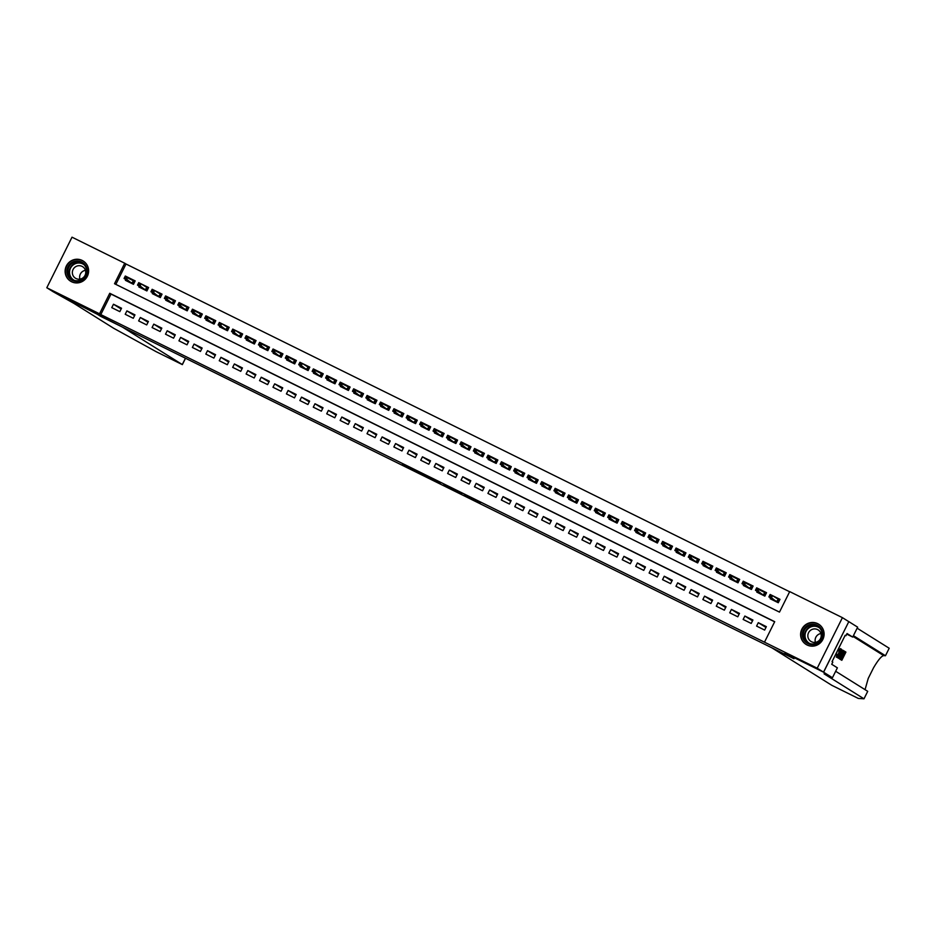 <?xml version="1.0" encoding="UTF-8"?>
<svg xmlns="http://www.w3.org/2000/svg" width="936" height="936" viewBox="0 0 936 936"><rect width="100%" height="100%" fill="white"/><g stroke="black" fill="none" stroke-linecap="round" stroke-linejoin="round"><path stroke-width="1.4" d="M464.022 495.179L480.215 503.17L464.022 495.179M82.181 260.43A11.911 11.688 122 0 1 87.071 276.787A11.911 11.688 122 0 1 70.551 281.186A11.911 11.688 122 0 1 66.667 265.403A11.911 11.688 122 0 1 82.181 260.43M817.678 623.645A11.911 11.688 122 0 1 822.557 640.002A11.911 11.688 122 0 1 806.036 644.413A11.911 11.688 122 0 1 802.152 628.618A11.911 11.688 122 0 1 817.678 623.645M402.41 464.548L420.814 473.838L402.41 464.548M823.598 672.2L785.117 653.199L793.962 658.733L771.931 647.852L831.8 685.316L858.265 698.408L863.986 698.818L824.066 673.838L832.443 677.734L823.598 672.2L848.812 621.633L823.528 672.165L784.918 653.094L793.751 658.628L100.585 316.31L91.74 310.775L53.118 291.704L46.8 287.75L72.013 237.182L124.734 263.227L114.52 283.725L779.477 612.109L789.703 591.61L842.423 617.655L817.222 668.21L764.49 642.178L774.715 621.679L109.746 293.284L99.532 313.794L46.8 287.75M823.528 672.165L817.222 668.21M774.645 621.808L111.01 294.079L100.796 314.578L764.49 642.178M100.796 314.578L99.532 313.794M443.605 485.082L461.822 494.091L443.851 484.591M440.224 483.456L418.638 472.165L440.294 483.315M125.787 279.56L125.401 280.32L133.462 284.31L135.17 280.894L127.226 276.986M139.218 286.194L138.832 286.954L146.893 290.944L148.602 287.527L140.657 283.62M152.65 292.828L152.264 293.588L160.325 297.578L162.033 294.161L154.089 290.254M166.081 299.461L165.707 300.222L173.768 304.212L175.465 300.795L167.532 296.887M179.513 306.095L179.139 306.856L187.2 310.846L188.896 307.429L180.964 303.521M192.945 312.729L192.57 313.49L200.632 317.48L202.34 314.063L194.395 310.155M206.388 319.363L206.002 320.124L214.063 324.113L215.771 320.697L207.827 316.789M219.82 325.997L219.434 326.758L227.495 330.747L229.203 327.331L221.259 323.423M233.251 332.631L232.877 333.403L240.926 337.381L242.635 333.965L234.702 330.057M246.683 339.265L246.308 340.037L254.37 344.015L256.066 340.599L248.134 336.691M260.114 345.899L259.74 346.671L267.801 350.649L269.498 347.233L261.565 343.325M273.558 352.533L273.172 353.305L281.233 357.283L282.941 353.866L274.997 349.959M286.989 359.167L286.603 359.939L294.664 363.917L296.373 360.5L288.428 356.593M300.421 365.8L300.035 366.573L308.096 370.551L309.804 367.134L301.86 363.226M313.852 372.434L313.478 373.207L321.528 377.185L323.236 373.768L315.303 369.86M327.284 379.068L326.91 379.84L334.971 383.818L336.667 380.402L328.735 376.494M340.716 385.714L340.341 386.474L348.403 390.452L350.099 387.036L342.166 383.128M354.159 392.348L353.773 393.108L361.834 397.086L363.542 393.67L355.598 389.762M367.591 398.982L367.204 399.742L375.266 403.72L376.974 400.304L369.03 396.396M381.022 405.616L380.636 406.376L388.697 410.354L390.406 406.938L382.461 403.03M394.454 412.25L394.079 413.01L402.129 416.988L403.837 413.572L395.905 409.664M407.885 418.883L407.511 419.644L415.572 423.622L417.269 420.205L409.336 416.298M421.317 425.517L420.943 426.278L429.004 430.256L430.7 426.839L422.768 422.932M434.76 432.151L434.374 432.912L442.435 436.89L444.144 433.473L436.199 429.565M448.192 438.785L447.806 439.546L455.867 443.524L457.575 440.107L449.631 436.199M461.623 445.419L461.237 446.18L469.299 450.157L471.007 446.741L463.063 442.833M475.055 452.053L474.681 452.813L482.742 456.791L484.438 453.375L476.506 449.467M488.487 458.687L488.112 459.447L496.174 463.425L497.87 460.009L489.937 456.101M501.918 465.321L501.544 466.081L509.605 470.059L511.302 466.643L503.369 462.735M515.362 471.955L514.975 472.715L523.037 476.693L524.745 473.277L516.801 469.369M528.793 478.589L528.407 479.349L536.468 483.327L538.177 479.911L530.232 476.003M542.225 485.222L541.839 485.983L549.9 489.961L551.608 486.544L543.664 482.637M555.656 491.856L555.282 492.617L563.343 496.595L565.04 493.178L557.107 489.271M569.088 498.49L568.714 499.251L576.775 503.229L578.471 499.812L570.539 495.904M582.52 505.124L582.145 505.885L590.207 509.863L591.903 506.446L583.97 502.538M595.963 511.758L595.577 512.519L603.638 516.496L605.346 513.08L597.402 509.172M609.394 518.392L609.008 519.152L617.07 523.13L618.778 519.714L610.834 515.818M622.826 525.026L622.44 525.786L630.501 529.764L632.209 526.348L624.265 522.452M636.258 531.66L635.883 532.42L643.945 536.398L645.641 532.982L637.708 529.086M649.689 538.294L649.315 539.054L657.376 543.032L659.073 539.616L651.14 535.72M663.121 544.928L662.746 545.688L670.808 549.666L672.516 546.25L664.572 542.353M676.564 551.561L676.178 552.322L684.239 556.3L685.948 552.884L678.003 548.987M689.996 558.195L689.61 558.956L697.671 562.934L699.379 559.517L691.435 555.621M703.427 564.829L703.053 565.59L711.103 569.568L712.811 566.151L704.878 562.255M716.859 571.463L716.485 572.224L724.546 576.202L726.242 572.785L718.31 568.889M730.291 578.097L729.916 578.857L737.977 582.835L739.674 579.419L731.741 575.523M743.734 584.731L743.348 585.491L751.409 589.469L753.117 586.053L745.173 582.157M757.165 591.365L756.779 592.125L764.841 596.103L766.549 592.687L758.605 588.791M756.592 626.09L764.653 630.08L766.35 626.652L758.289 622.674L756.592 626.09M743.149 619.457L751.21 623.434L752.918 620.018L744.857 616.04L743.149 619.457M729.717 612.823L737.779 616.801L739.487 613.384L731.425 609.406L729.717 612.823M716.286 606.189L724.347 610.167L726.055 606.75L717.994 602.772L716.286 606.189M702.854 599.555L710.915 603.533L712.612 600.116L704.562 596.138L702.854 599.555M689.423 592.921L697.484 596.899L699.18 593.482L691.119 589.505L689.423 592.921M675.991 586.287L684.052 590.265L685.749 586.849L677.687 582.871L675.991 586.287M662.548 579.653L670.609 583.631L672.317 580.215L664.256 576.237L662.548 579.653M649.116 573.019L657.177 576.997L658.885 573.581L650.824 569.603L649.116 573.019M635.684 566.385L643.746 570.363L645.454 566.947L637.393 562.969L635.684 566.385M622.253 559.751L630.314 563.729L632.011 560.313L623.961 556.335L622.253 559.751M608.821 553.117L616.882 557.095L618.579 553.679L610.518 549.701L608.821 553.117M595.39 546.484L603.451 550.462L605.147 547.045L597.086 543.067L595.39 546.484M581.946 539.85L590.008 543.828L591.716 540.411L583.654 536.433L581.946 539.85M568.515 533.216L576.576 537.194L578.284 533.777L570.223 529.799L568.515 533.216M555.083 526.582L563.144 530.56L564.853 527.144L556.791 523.165L555.083 526.582M541.651 519.948L549.713 523.926L551.409 520.51L543.36 516.532L541.651 519.948M528.22 513.314L536.281 517.292L537.978 513.876L529.916 509.898L528.22 513.314M514.788 506.68L522.838 510.658L524.546 507.242L516.485 503.264L514.788 506.68M501.345 500.046L509.406 504.024L511.115 500.608L503.053 496.63L501.345 500.046M487.913 493.412L495.975 497.39L497.683 493.974L489.622 489.996L487.913 493.412M474.482 486.779L482.543 490.756L484.251 487.34L476.19 483.362L474.482 486.779M461.05 480.145L469.111 484.123L470.808 480.706L462.747 476.728L461.05 480.145M447.619 473.511L455.68 477.489L457.376 474.072L449.315 470.094L447.619 473.511M434.187 466.877L442.237 470.855L443.945 467.438L435.883 463.46L434.187 466.877M420.744 460.243L428.805 464.221L430.513 460.805L422.452 456.826L420.744 460.243M407.312 453.609L415.373 457.587L417.082 454.171L409.02 450.193L407.312 453.609M393.88 446.975L401.942 450.953L403.65 447.537L395.589 443.559L393.88 446.975M380.449 440.341L388.51 444.319L390.207 440.903L382.145 436.925L380.449 440.341M367.017 433.707L375.079 437.685L376.775 434.269L368.714 430.291L367.017 433.707M353.586 427.073L361.635 431.051L363.344 427.635L355.282 423.657L353.586 427.073M340.142 420.44L348.204 424.417L349.912 421.001L341.851 417.023L340.142 420.44M326.711 413.806L334.772 417.784L336.48 414.367L328.419 410.389L326.711 413.806M313.279 407.172L321.34 411.15L323.037 407.733L314.987 403.755L313.279 407.172M299.848 400.538L307.909 404.516L309.605 401.099L301.544 397.121L299.848 400.538M286.416 393.904L294.477 397.882L296.174 394.465L288.112 390.487L286.416 393.904M272.973 387.27L281.034 391.248L282.742 387.832L274.681 383.854L272.973 387.27M259.541 380.636L267.602 384.614L269.311 381.198L261.249 377.22L259.541 380.636M246.109 374.002L254.171 377.98L255.879 374.564L247.818 370.586L246.109 374.002M232.678 367.368L240.739 371.346L242.436 367.93L234.386 363.952L232.678 367.368M219.246 360.734L227.308 364.712L229.004 361.296L220.943 357.318L219.246 360.734M205.815 354.1L213.876 358.079L215.572 354.662L207.511 350.684L205.815 354.1M192.371 347.467L200.433 351.445L202.141 348.028L194.08 344.05L192.371 347.467M178.94 340.833L187.001 344.811L188.709 341.394L180.648 337.416L178.94 340.833M165.508 334.187L173.569 338.177L175.278 334.76L167.216 330.771L165.508 334.187M152.077 327.553L160.138 331.543L161.834 328.126L153.785 324.137L152.077 327.553M138.645 320.919L146.706 324.909L148.403 321.493L140.341 317.503L138.645 320.919M125.213 314.285L133.275 318.275L134.971 314.859L126.91 310.869L125.213 314.285M121.54 308.225L113.478 304.235L111.77 307.651L119.831 311.641L121.54 308.225M789.633 591.751L125.997 264.01L115.842 284.38M770.597 597.999L770.211 598.759L778.272 602.737L779.98 599.321L772.036 595.425M848.741 621.609L842.423 617.655M125.997 264.01L124.734 263.227M111.01 294.079L109.746 293.284M758.289 622.674L765.964 627.448M744.857 616.04L752.521 620.814M739.089 614.18L731.425 609.406M725.657 607.546L717.994 602.772M712.226 600.912L704.562 596.138M698.794 594.278L691.119 589.505M685.351 587.644L677.687 582.871M671.919 581.01L664.256 576.237M658.488 574.376L650.824 569.603M645.056 567.742L637.393 562.969M631.625 561.109L623.961 556.335M618.193 554.475L610.518 549.701M604.75 547.841L597.086 543.067M591.318 541.207L583.654 536.433M577.886 534.573L570.223 529.799M564.455 527.939L556.791 523.165M551.023 521.305L543.36 516.532M537.592 514.671L529.916 509.898M524.148 508.037L516.485 503.264M510.717 501.404L503.053 496.63M497.285 494.77L489.622 489.996M483.853 488.136L476.19 483.362M470.422 481.502L462.747 476.728M456.99 474.868L449.315 470.094M443.547 468.234L435.883 463.46M430.115 461.588L422.452 456.826M416.684 454.954L409.02 450.193M403.252 448.321L395.589 443.559M389.821 441.687L382.145 436.925M376.389 435.053L368.714 430.291M362.946 428.419L355.282 423.657M349.514 421.785L341.851 417.023M336.082 415.151L328.419 410.389M322.651 408.517L314.987 403.755M309.219 401.883L301.544 397.121M295.788 395.249L288.112 390.487M282.344 388.615L274.681 383.854M268.913 381.982L261.249 377.22M255.481 375.348L247.818 370.586M242.05 368.714L234.386 363.952M228.618 362.08L220.943 357.318M215.175 355.446L207.511 350.684M201.743 348.812L194.08 344.05M188.311 342.178L180.648 337.416M174.88 335.544L167.216 330.771M161.448 328.91L153.785 324.137M148.017 322.276L140.341 317.503M134.573 315.643L126.91 310.869M121.142 309.009L113.478 304.235M458.932 492.64L449.257 487.387L458.932 492.64M431.625 479.068L438.738 482.602L431.625 479.068M771.978 599.637L772.27 599.052M773.616 596.349L779.922 599.438M769.357 596.443L770.702 597.098L771.381 595.741L770.047 595.074L768.877 596.922L770.106 594.465L772.528 595.659L771.299 598.116L768.877 596.922L776.646 601.462L778.658 598.818L777.02 602.117M770.702 597.098L776.892 602.059M771.381 595.741L772.528 595.659L777.863 599.005M770.106 594.465L770.047 595.074M812.015 624.207A10.308 10.109 122 0 1 822.709 633.707A10.308 10.109 122 0 1 813.115 644.658A10.308 10.109 122 0 1 802.409 635.17A10.308 10.109 122 0 1 812.015 624.207M813.197 643.98A9.547 9.36 -58 0 0 817.748 626.418A9.547 9.36 -58 0 0 803.579 632.268A9.547 9.36 -58 0 0 813.197 643.98M814.893 642.412A6.798 6.669 -58 0 0 818.134 629.905A6.798 6.669 -58 0 0 808.049 634.07A6.798 6.669 -58 0 0 814.893 642.412M821.539 626.757A11.84 11.606 -58 0 0 801.274 631.648A11.84 11.606 -58 0 0 809.582 645.875M815.42 642.353A6.798 6.669 122 0 1 820.93 633.543M76.518 260.992A10.308 10.109 122 0 1 87.223 270.481A10.308 10.109 122 0 1 77.618 281.443A10.308 10.109 122 0 1 66.924 271.955A10.308 10.109 122 0 1 76.518 260.992M77.711 280.765A9.547 9.36 -58 0 0 82.263 263.203A9.547 9.36 -58 0 0 68.094 269.041A9.547 9.36 -58 0 0 77.711 280.765M79.408 279.197A6.798 6.669 -58 0 0 82.649 266.69A6.798 6.669 -58 0 0 72.563 270.843A6.798 6.669 -58 0 0 79.408 279.197M86.053 263.542A11.84 11.606 -58 0 0 65.777 268.421A11.84 11.606 -58 0 0 74.096 282.649M79.923 279.139A6.798 6.669 122 0 1 85.445 270.329M844.003 652.252L844.424 652.521A19.89 19.516 -58 0 0 842.774 655.13M842.096 656.054L842.271 656.171A19.89 19.516 -58 0 0 841.312 658.733M840.154 659.295A19.89 19.516 -58 0 0 840.154 659.33L841.827 660.301L840.154 659.33M839.767 658.09L839.019 657.715L839.065 658.499L840.423 659.424L839.767 658.09L841.195 654.592L843.968 650.883L844.506 651.222L840.423 659.424M839.042 651.245L841.019 648.905L840.446 648.613L838.024 650.742L839.124 651.643L838.024 650.742M841.019 648.905L839.592 653.609L836.831 657.318L837.778 654.451L836.456 654.077L836.842 657.318L836.257 657.025M865.051 689.657L868.234 678.413L873.51 667.848C878.108 660.055 881.513 655.972 883.713 655.61L885.468 655.738L853.41 635.673M837.919 656.475L837.662 657.774L838.516 658.23L841.756 649.502L840.902 652.275L841.546 652.673L843.196 650.403L838.516 658.23M842.973 650.263L841.394 651.058M885.468 655.738L889.2 648.25L857.142 628.196M863.986 698.818L867.719 691.33L835.661 671.276M832.443 677.734L837.381 667.824L831.73 664.291L832.818 662.103L832.057 661.623L845.208 635.251L845.968 635.72L847.057 633.543L852.719 637.077L857.657 627.167L848.812 621.633M846.752 634.14L852.719 637.077M845.161 635.333L845.968 635.72M837.778 654.451L837.334 656.382L839.381 653.48L840.575 649.865L839.124 651.643M839.381 653.48L838.305 652.942M837.439 654.568L836.456 654.077M839.721 655.75L841.008 653.585L840.493 653.258L839.498 655.645M838.27 658.078L837.662 657.774M843.827 652.029L842.868 652.193L841.405 654.744L840.68 658.336L843.348 651.795M843.465 651.819L842.868 652.193M839.697 658.815L839.065 658.499M840.75 659.623L841.218 658.687L842.084 659.213L843.336 656.698L842.54 656.194L843.008 655.247L843.804 655.75L845.22 652.907L844.33 652.345L844.494 651.257M844.798 651.409L845.91 652.1L841.827 660.301M845.22 652.907L844.424 652.521M843.336 656.698L842.271 656.171M185.527 358.266L182.356 364.619L156.195 351.702L113.724 328.302L73.804 303.322L53.048 291.669L122.405 327.085L182.286 364.56L185.445 358.219M758.546 593.003L758.839 592.418M760.184 589.715L766.49 592.804M755.925 589.809L757.271 590.464L757.949 589.107L756.604 588.44L755.446 590.288L756.674 587.831L759.084 589.025L757.867 591.482L755.446 590.288L763.203 594.828L765.227 592.184L763.577 595.483M757.271 590.464L763.46 595.425M757.949 589.107L764.431 592.371M756.674 587.831L756.604 588.44M745.115 586.369L745.407 585.784M746.752 583.081L753.059 586.17M742.494 583.175L743.839 583.83L744.518 582.473L743.172 581.806L742.014 583.654L743.242 581.197L745.653 582.391L744.424 584.848L742.014 583.654L749.771 588.194L751.795 585.55L750.145 588.849M743.839 583.83L750.017 588.791M744.518 582.473L751 585.737M743.242 581.197L743.172 581.806M731.671 579.735L731.964 579.15M733.321 576.447L739.627 579.536M729.062 576.541L730.408 577.196L731.086 575.839L729.741 575.172L728.582 577.021L729.799 574.564L732.221 575.757L730.993 578.214L728.582 577.021L736.339 581.56L738.364 578.916L736.714 582.215M730.408 577.196L736.585 582.157M731.086 575.839L737.568 579.103M729.799 574.564L729.741 575.172M718.24 573.101L718.532 572.516M719.878 569.813L726.196 572.902M715.63 569.907L716.964 570.562L717.655 569.205L716.309 568.538L715.139 570.387L716.368 567.93L718.789 569.123L717.561 571.58L715.139 570.387L722.908 574.926L724.932 572.282L723.282 575.582M716.964 570.562L723.154 575.523M717.655 569.205L724.136 572.469M716.368 567.93L716.309 568.538M704.808 566.467L705.1 565.882M706.446 563.179L712.752 566.268M702.187 563.273L703.533 563.928L704.211 562.559L702.877 561.904L701.707 563.753L702.936 561.296L705.358 562.489L704.129 564.946L701.707 563.753L709.476 568.292L711.5 565.648L709.851 568.948M703.533 563.928L709.722 568.889M704.211 562.559L710.693 565.835M702.936 561.296L702.877 561.904M691.376 559.833L691.669 559.248M693.014 556.534L699.321 559.634M688.756 556.639L690.101 557.294L690.78 555.925L689.434 555.27L688.276 557.119L689.504 554.662L691.926 555.855L690.698 558.312L688.276 557.119L696.045 561.659L698.057 559.003L696.419 562.314M690.101 557.294L696.29 562.255M690.78 555.925L697.261 559.201M689.504 554.662L689.434 555.27M679.583 549.9L685.889 553M675.324 550.005L676.669 550.66L677.348 549.292L676.003 548.636L674.844 550.485L676.073 548.028L678.483 549.221L677.266 551.678L674.844 550.485L682.601 555.025L684.625 552.369L682.976 555.68M676.669 550.66L682.859 555.621M677.348 549.292L683.83 552.568M676.073 548.028L676.003 548.636M664.513 546.554L664.806 545.969M666.151 543.266L672.457 546.367M661.892 543.371L663.238 544.027L663.917 542.658L662.571 542.002L661.413 543.851L662.641 541.394L665.051 542.587L663.823 545.044L661.413 543.851L669.17 548.391L671.194 545.735L669.544 549.046M663.238 544.027L669.415 548.987M663.917 542.658L670.398 545.934M662.641 541.394L662.571 542.002M651.07 539.92L651.362 539.335M652.72 536.632L659.026 539.733M648.461 536.737L649.806 537.393L650.485 536.024L649.139 535.369L647.981 537.217L649.198 534.76L651.62 535.954L650.391 538.411L647.981 537.217L655.738 541.757L657.762 539.101L656.113 542.412M649.806 537.393L655.984 542.353M650.485 536.024L656.967 539.3M649.198 534.76L649.139 535.369M637.638 533.286L637.931 532.701M639.276 529.998L645.583 533.099M635.029 530.092L636.363 530.759L637.053 529.39L635.708 528.735L634.538 530.583L635.766 528.126L638.188 529.32L636.96 531.777L634.538 530.583L642.307 535.123L644.331 532.467L642.681 535.778M636.363 530.759L642.552 535.72M637.053 529.39L643.535 532.666M635.766 528.126L635.708 528.735M624.207 526.652L624.499 526.067M625.845 523.364L632.151 526.465M621.586 523.458L622.931 524.125L623.61 522.756L622.276 522.101L621.106 523.949L622.335 521.492L624.757 522.686L623.528 525.143L621.106 523.949L628.875 528.489L630.899 525.833L629.249 529.144M622.931 524.125L629.121 529.086M623.61 522.756L630.092 526.032M622.335 521.492L622.276 522.101M610.775 520.018L611.068 519.433M612.413 516.73L618.719 519.831M608.154 516.824L609.5 517.491L610.178 516.122L608.833 515.467L607.675 517.315L608.903 514.858L611.325 516.052L610.096 518.509L607.675 517.315L615.432 521.855L617.456 519.199L615.818 522.51M609.5 517.491L615.689 522.452M610.178 516.122L616.66 519.398M608.903 514.858L608.833 515.467M597.343 513.384L597.636 512.799M598.981 510.097L605.288 513.197M594.723 510.19L596.068 510.857L596.747 509.488L595.401 508.833L594.243 510.682L595.471 508.225L597.882 509.418L596.665 511.875L594.243 510.682L602 515.221L604.024 512.565L602.375 515.876M596.068 510.857L602.257 515.818M596.747 509.488L603.229 512.764M595.471 508.225L595.401 508.833M583.912 506.75L584.204 506.165M585.55 503.463L591.856 506.563M581.291 503.556L582.637 504.223L583.315 502.854L581.97 502.199L580.811 504.048L582.04 501.591L584.45 502.784L583.222 505.241L580.811 504.048L588.568 508.587L590.593 505.931L588.943 509.242M582.637 504.223L588.814 509.184M583.315 502.854L589.797 506.13M582.04 501.591L581.97 502.199M570.469 500.116L570.761 499.531M572.118 496.829L578.425 499.929M567.86 496.922L569.205 497.589L569.884 496.22L568.538 495.565L567.38 497.414L568.597 494.957L571.019 496.15L569.79 498.607L567.38 497.414L575.137 501.953L577.161 499.297L575.511 502.609M569.205 497.589L575.383 502.55M569.884 496.22L576.365 499.496M568.597 494.957L568.538 495.565M557.037 493.483L557.329 492.898M558.675 490.195L564.981 493.295M554.428 490.288L555.762 490.955L556.452 489.586L555.106 488.931L553.936 490.78L555.165 488.323L557.587 489.516L556.358 491.973L553.936 490.78L561.705 495.32L563.729 492.664L562.08 495.975M555.762 490.955L561.951 495.916M556.452 489.586L562.934 492.862M555.165 488.323L555.106 488.931M543.605 486.849L543.898 486.264M545.243 483.561L551.55 486.65M540.985 483.655L542.33 484.321L543.009 482.953L541.675 482.297L540.505 484.146L541.733 481.689L544.155 482.882L542.927 485.339L540.505 484.146L548.274 488.686L550.298 486.03L548.648 489.341M542.33 484.321L548.519 489.282M543.009 482.953L549.49 486.229M541.733 481.689L541.675 482.297M530.174 480.215L530.466 479.63M531.812 476.927L538.118 480.016M527.553 477.021L528.899 477.688L529.577 476.319L528.232 475.663L527.073 477.512L528.302 475.055L530.724 476.248L529.495 478.705L527.073 477.512L534.83 482.052L536.855 479.396L535.205 482.707M528.899 477.688L535.088 482.648M529.577 476.319L536.059 479.595M528.302 475.055L528.232 475.663M516.742 473.581L517.035 472.996M518.38 470.293L524.686 473.382M514.121 470.387L515.467 471.054L516.145 469.685L514.8 469.03L513.642 470.878L514.87 468.421L517.28 469.615L516.064 472.072L513.642 470.878L521.399 475.418L523.423 472.762L521.773 476.073M515.467 471.054L521.644 476.014M516.145 469.685L522.627 472.961M514.87 468.421L514.8 469.03M503.311 466.947L503.591 466.362M504.949 463.659L511.255 466.748M500.69 463.753L502.035 464.42L502.714 463.051L501.368 462.396L500.21 464.244L501.439 461.787L503.849 462.981L502.62 465.438L500.21 464.244L507.967 468.784L509.991 466.128L508.342 469.439M502.035 464.42L508.213 469.381M502.714 463.051L509.196 466.327M501.439 461.787L501.368 462.396M489.867 460.313L490.16 459.728M491.517 457.025L497.823 460.114M487.258 457.119L488.604 457.786L489.282 456.417L487.937 455.75L486.779 457.61L487.995 455.153L490.417 456.347L489.189 458.804L486.779 457.61L494.536 462.15L496.56 459.494L494.91 462.805M488.604 457.786L494.781 462.747M489.282 456.417L495.764 459.693M487.995 455.153L487.937 455.75M476.436 453.679L476.728 453.094M478.074 450.391L484.38 453.48M473.827 450.485L475.16 451.152L475.851 449.783L474.505 449.116L473.335 450.976L474.564 448.519L476.986 449.713L475.757 452.17L473.335 450.976L481.104 455.516L483.128 452.86L481.478 456.171M475.16 451.152L481.35 456.101M475.851 449.783L482.332 453.059M474.564 448.519L474.505 449.116M463.004 447.045L463.297 446.46M464.642 443.758L470.948 446.846M460.383 443.851L461.729 444.518L462.407 443.149L461.074 442.482L459.904 444.343L461.132 441.886L463.554 443.079L462.325 445.536L459.904 444.343L467.672 448.882L469.696 446.226L468.047 449.537M461.729 444.518L467.918 449.467M462.407 443.149L468.889 446.413M461.132 441.886L461.074 442.482M449.572 440.411L449.865 439.826M451.21 437.124L457.517 440.212M446.952 437.217L448.297 437.884L448.976 436.515L447.63 435.848L446.472 437.709L447.7 435.252L450.122 436.445L448.894 438.902L446.472 437.709L454.229 442.248L456.253 439.592L454.603 442.904M448.297 437.884L454.486 442.833M448.976 436.515L455.458 439.78M447.7 435.252L447.63 435.848M436.141 433.777L436.433 433.192M437.779 430.49L444.085 433.579M433.52 430.583L434.866 431.25L435.544 429.881L434.199 429.214L433.04 431.075L434.269 428.618L436.679 429.811L435.462 432.268L433.04 431.075L440.797 435.614L442.822 432.959L441.172 436.27M434.866 431.25L441.043 436.199M435.544 429.881L442.026 433.146M434.269 428.618L434.199 429.214M422.709 427.144L422.99 426.559M424.347 423.856L430.654 426.945M420.089 423.95L421.434 424.616L422.113 423.248L420.767 422.581L419.609 424.441L420.837 421.984L423.248 423.177L422.019 425.634L419.609 424.441L427.366 428.98L429.39 426.325L427.74 429.636M421.434 424.616L427.612 429.565M422.113 423.248L428.594 426.512M420.837 421.984L420.767 422.581M409.266 420.51L409.558 419.925M410.904 417.222L417.222 420.311M406.657 417.316L407.991 417.982L408.681 416.614L407.335 415.947L406.177 417.807L407.394 415.35L409.816 416.543L408.587 419L406.177 417.807L413.934 422.347L415.958 419.691L414.309 423.002M407.991 417.982L414.18 422.932M408.681 416.614L415.163 419.878M407.394 415.35L407.335 415.947M395.834 413.876L396.127 413.291M397.472 410.588L403.779 413.677M393.214 410.682L394.559 411.349L395.249 409.98L393.904 409.313L392.734 411.173L393.962 408.716L396.384 409.909L395.156 412.366L392.734 411.173L400.503 415.713L402.527 413.057L400.877 416.368M394.559 411.349L400.748 416.298M395.249 409.98L401.731 413.244M393.962 408.716L393.904 409.313M382.403 407.242L382.695 406.657M384.041 403.954L390.347 407.043M379.782 404.048L381.127 404.715L381.806 403.346L380.472 402.679L379.302 404.539L380.531 402.082L382.953 403.276L381.724 405.733L379.302 404.539L387.071 409.079L389.095 406.423L387.445 409.734M381.127 404.715L387.317 409.664M381.806 403.346L388.288 406.61M380.531 402.082L380.472 402.679M368.971 400.608L369.264 400.023M370.609 397.32L376.915 400.409M366.35 397.414L367.696 398.081L368.375 396.712L367.029 396.045L365.871 397.905L367.099 395.437L369.509 396.642L368.293 399.099L365.871 397.905L373.628 402.445L375.652 399.789L374.002 403.1M367.696 398.081L373.885 403.03M368.375 396.712L374.856 399.976M367.099 395.437L367.029 396.045M355.54 393.974L355.832 393.389M357.178 390.686L363.484 393.775M352.919 390.78L354.264 391.447L354.943 390.078L353.597 389.411L352.439 391.271L353.668 388.803L356.078 390.008L354.849 392.465L352.439 391.271L360.196 395.811L362.22 393.155L360.571 396.466M354.264 391.447L360.442 396.396M354.943 390.078L361.425 393.342M353.668 388.803L353.597 389.411M342.108 387.34L342.389 386.755M343.746 384.052L350.052 387.141M339.487 384.146L340.833 384.813L341.511 383.444L340.166 382.777L339.007 384.637L340.224 382.169L342.646 383.374L341.418 385.831L339.007 384.637L346.765 389.177L348.789 386.521L347.139 389.832M340.833 384.813L347.01 389.762M341.511 383.444L347.993 386.708M340.224 382.169L340.166 382.777M328.665 380.706L328.957 380.121M330.303 377.419L336.621 380.507M326.056 377.512L327.389 378.179L328.08 376.81L326.734 376.143L325.564 378.004L326.793 375.535L329.215 376.74L327.986 379.197L325.564 378.004L333.333 382.543L335.357 379.887L333.707 383.198M327.389 378.179L333.579 383.128M328.08 376.81L334.561 380.075M326.793 375.535L326.734 376.143M315.233 374.072L315.526 373.487M316.871 370.785L323.177 373.873M312.612 370.878L313.958 371.545L314.648 370.176L313.303 369.509L312.133 371.37L313.361 368.901L315.783 370.094L314.555 372.563L312.133 371.37L319.901 375.909L321.925 373.253L320.276 376.565M313.958 371.545L320.147 376.494M314.648 370.176L321.13 373.441M313.361 368.901L313.303 369.509M301.801 367.438L302.094 366.853M303.44 364.151L309.746 367.24M299.181 364.244L300.526 364.911L301.205 363.542L299.871 362.875L298.701 364.736L299.93 362.267L302.351 363.46L301.123 365.929L298.701 364.736L306.47 369.275L308.482 366.62L306.844 369.931M300.526 364.911L306.715 369.86M301.205 363.542L302.351 363.46L307.687 366.807M299.93 362.267L299.871 362.875M288.37 360.805L288.662 360.22M290.008 357.517L296.314 360.606M285.749 357.61L287.095 358.277L287.773 356.909L286.428 356.242L285.269 358.102L286.498 355.633L288.908 356.827L287.691 359.295L285.269 358.102L293.026 362.641L295.051 359.986L293.401 363.297M287.095 358.277L293.284 363.226M287.773 356.909L294.255 360.173M286.498 355.633L286.428 356.242M274.938 354.171L275.231 353.586M276.576 350.883L282.883 353.972M272.317 350.977L273.663 351.644L274.342 350.275L272.996 349.608L271.838 351.468L273.066 348.999L275.476 350.193L274.248 352.661L271.838 351.468L279.595 355.996L281.619 353.352L279.969 356.663M273.663 351.644L279.841 356.593M274.342 350.275L280.823 353.539M273.066 348.999L272.996 349.608M261.495 347.537L261.787 346.952M263.145 344.249L269.451 347.338M258.886 344.343L260.231 345.01L260.91 343.641L259.564 342.974L258.406 344.834L259.623 342.365L262.045 343.559L260.816 346.027L258.406 344.834L266.163 349.362L268.187 346.718L266.538 350.029M260.231 345.01L266.409 349.959M260.91 343.641L267.392 346.905M259.623 342.365L259.564 342.974M248.063 340.903L248.356 340.318M249.701 337.615L256.019 340.704M245.454 337.709L246.788 338.376L247.478 337.007L246.133 336.34L244.963 338.2L246.191 335.731L248.613 336.925L247.385 339.394L244.963 338.2L252.732 342.728L254.756 340.084L253.106 343.395M246.788 338.376L252.977 343.325M247.478 337.007L253.96 340.271M246.191 335.731L246.133 336.34M234.632 334.269L234.924 333.684M236.27 330.981L242.576 334.07M232.011 331.075L233.356 331.742L234.035 330.373L232.701 329.706L231.531 331.566L232.76 329.098L235.182 330.291L233.953 332.76L231.531 331.566L239.3 336.094L241.324 333.45L239.674 336.761M233.356 331.742L239.546 336.691M234.035 330.373L235.182 330.291L240.517 333.637M232.76 329.098L232.701 329.706M221.2 327.635L221.493 327.05M222.838 324.347L229.144 327.436M218.579 324.441L219.925 325.108L220.603 323.739L219.258 323.072L218.1 324.932L219.328 322.464L221.75 323.657L220.522 326.126L218.1 324.932L225.869 329.46L227.881 326.816L226.243 330.115M219.925 325.108L226.114 330.057M220.603 323.739L221.75 323.657L227.085 327.003M219.328 322.464L219.258 323.072M207.769 321.001L208.061 320.416M209.407 317.714L215.713 320.802M205.148 317.807L206.493 318.474L207.172 317.105L205.826 316.438L204.668 318.298L205.897 315.83L208.307 317.023L207.09 319.492L204.668 318.298L212.425 322.826L214.449 320.182L212.8 323.482M206.493 318.474L212.683 323.423M207.172 317.105L213.654 320.369M205.897 315.83L205.826 316.438M194.337 314.367L194.629 313.782M195.975 311.08L202.281 314.168M191.716 311.173L193.062 311.84L193.74 310.471L192.395 309.804L191.236 311.665L192.465 309.196L194.875 310.389L193.647 312.858L191.236 311.665L198.994 316.192L201.018 313.548L199.368 316.848M193.062 311.84L199.239 316.789M193.74 310.471L200.222 313.735M192.465 309.196L192.395 309.804M180.894 307.733L181.186 307.148M182.543 304.446L188.85 307.534M178.285 304.539L179.63 305.206L180.309 303.837L178.963 303.17L177.805 305.019L179.022 302.562L181.444 303.755L180.215 306.224L177.805 305.019L185.562 309.559L187.586 306.914L185.936 310.214M179.63 305.206L185.808 310.155M180.309 303.837L186.791 307.102M179.022 302.562L178.963 303.17M167.462 301.1L167.755 300.514M169.1 297.812L175.406 300.901M164.853 297.905L166.187 298.572L166.877 297.203L165.532 296.536L164.362 298.385L165.59 295.928L168.012 297.121L166.784 299.59L164.362 298.385L172.13 302.925L174.154 300.28L172.505 303.58M166.187 298.572L172.376 303.521M166.877 297.203L173.359 300.468M165.59 295.928L165.532 296.536M154.03 294.466L154.323 293.881M155.668 291.178L161.975 294.267M151.41 291.271L152.755 291.938L153.434 290.569L152.1 289.903L150.93 291.751L152.159 289.294L154.58 290.488L153.352 292.956L150.93 291.751L158.699 296.291L160.723 293.647L159.073 296.946M152.755 291.938L158.944 296.887M153.434 290.569L154.58 290.488L159.916 293.834M152.159 289.294L152.1 289.903M140.599 287.832L140.891 287.247M142.237 284.544L148.543 287.633M137.978 284.638L139.324 285.304L140.002 283.936L138.657 283.269L137.498 285.117L138.727 282.66L141.149 283.854L139.92 286.311L137.498 285.117L145.255 289.657L147.28 287.013L145.642 290.312M139.324 285.304L145.513 290.254M140.002 283.936L141.149 283.854L146.484 287.2M138.727 282.66L138.657 283.269M127.167 281.198L127.46 280.613M128.805 277.91L135.112 280.999M124.546 278.004L125.892 278.671L126.571 277.302L125.225 276.635L124.067 278.483L125.295 276.026L127.706 277.22L126.489 279.677L124.067 278.483L131.824 283.023L133.848 280.379L132.198 283.678M125.892 278.671L132.081 283.62M126.571 277.302L133.052 280.566M125.295 276.026L125.225 276.635M808.294 642.985A9.547 9.36 122 0 1 818.392 626.863M819.69 628.056A9.231 9.056 -58 0 0 805.229 633.637A9.231 9.056 -58 0 0 809.944 643.64M72.809 279.77A9.547 9.36 122 0 1 82.906 263.648M84.205 264.841A9.231 9.056 -58 0 0 69.732 270.422A9.231 9.056 -58 0 0 74.447 280.426M883.713 655.61L853.047 636.422M839.908 659.096L839.299 658.804M806.282 644.471L807.195 645.044M818.836 624.406L819.76 624.979M70.797 281.256L71.709 281.83M83.351 261.179L84.263 261.764"/></g></svg>
